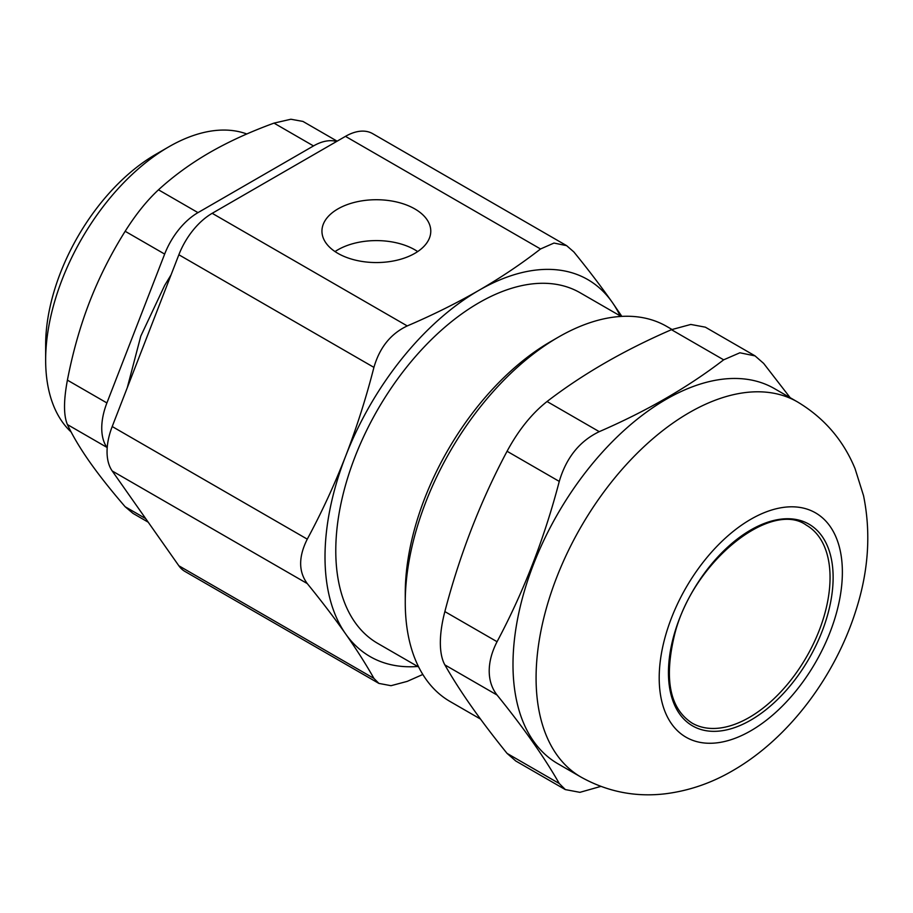 <?xml version="1.0" encoding="UTF-8"?>
<svg xmlns="http://www.w3.org/2000/svg" width="913" height="913" viewBox="0 0 913 913"><rect width="100%" height="100%" fill="white"/><g stroke="black" fill="none" stroke-linecap="round" stroke-linejoin="round"><path stroke-width="1.37" d="M302.888 121.418L290.893 119.238L274.003 123.118L313.501 145.932A54.415 31.419 -60 0 1 336.589 141.481M313.501 145.932L197.984 212.626L158.485 189.813C146.959 200.506 135.854 214.327 125.161 231.274L164.66 254.076A54.415 31.419 -60 0 1 197.984 212.626M164.66 254.076L106.901 402.941L67.402 380.139C72.789 352.292 80.184 326.192 89.6 301.849C99.061 277.541 110.918 254.008 125.161 231.274M67.402 380.139C63.568 400.636 63.568 415.449 67.402 424.568L106.901 447.37A54.415 31.419 -60 0 1 106.901 402.941M158.485 189.813C173.687 175.924 190.714 163.53 209.568 152.619C228.467 141.732 249.945 131.894 274.003 123.118M797.517 401.937L774.429 388.607A216.575 125.047 120 0 0 607.533 446.628A216.575 125.047 120 0 0 512.992 664.584A216.575 125.047 120 0 0 557.854 763.725L580.942 777.054C607.385 791.788 635.585 797.357 665.531 793.762C689.178 790.749 711.581 783.034 732.762 770.64C789.3 738.115 835.794 675.449 856.348 609.051C868.628 570.191 871.025 532.382 863.527 495.622L855.047 468.643C843.27 440.1 824.085 417.857 797.517 401.937A216.575 125.047 120 0 0 630.621 459.958A216.575 125.047 120 0 0 536.079 677.914A216.575 125.047 120 0 0 580.942 777.054M444.859 611.584C459.696 554.727 480.432 501.294 507.069 451.262L559.27 481.402C544.433 538.248 523.697 591.681 497.06 641.713L444.859 611.584C441.881 622.974 440.374 633.371 440.34 642.775C440.374 652.133 441.881 659.506 444.859 664.892L497.06 695.033C491.856 688.368 489.242 680.345 489.208 670.987C489.242 661.594 491.856 651.836 497.06 641.713M373.919 367.38C366.124 397.885 356.686 427.478 345.628 456.169C334.455 484.792 321.673 512.455 307.27 539.149L112.208 426.531L178.857 254.761L373.919 367.38C379.637 347.545 390.741 333.736 407.244 325.93L212.181 213.311A54.415 31.419 120 0 0 178.857 254.761M620.132 315.864A217.671 125.674 120 0 0 612.212 302.26A217.671 125.674 120 0 0 478.914 290.345A217.671 125.674 120 0 0 345.628 456.169A217.671 125.674 120 0 0 345.628 633.896A217.671 125.674 120 0 0 417.709 666.479M212.181 213.311L345.479 136.357L540.53 248.975C521.643 263.686 501.1 277.484 478.914 290.345C456.626 303.162 432.739 315.019 407.244 325.93M178.857 565.786A54.415 31.419 120 0 0 184.974 571.458L378.941 683.438L373.919 678.393L178.857 565.786L112.208 470.971L307.27 583.578C298.448 571.595 298.448 556.793 307.27 539.149M112.208 426.531A54.415 31.419 120 0 0 112.208 470.971M540.53 248.975L553.986 243.052L566.631 245.654L372.687 133.663A54.415 31.419 120 0 0 345.479 136.357M621.114 316.423L580.132 292.765A202.435 116.875 120 0 0 424.134 346.997A202.435 116.875 120 0 0 335.779 550.71A202.435 116.875 120 0 0 377.697 643.38L418.69 667.049M558.402 337.125L550.699 341.576A205.699 118.758 120 0 0 405.258 593.496L405.258 602.386A216.575 125.047 -60 0 1 558.402 337.125A216.575 125.047 -60 0 1 666.684 326.398L671.979 329.456M480.558 719.102L450.109 701.526A216.575 125.047 -60 0 1 405.258 602.386M497.06 695.033C523.697 727.935 544.433 757.436 559.27 783.525L507.069 753.396L515.662 760.894M600.834 786.401L579.903 792.336L565.375 789.597L559.27 783.525M790.156 397.68L763.645 363.397L755.051 355.899L739.884 352.783L723.655 359.825C688.094 387.18 646.621 411.112 599.259 431.655L547.047 401.515C531.834 413.521 518.504 430.103 507.069 451.262M559.27 481.402C566.265 457.687 579.595 441.105 599.259 431.655M507.069 753.396C480.432 720.483 459.696 690.993 444.859 664.892M547.047 401.515C582.62 374.17 624.093 350.227 671.454 329.684L723.655 359.825M755.062 355.876L705.35 327.174L690.799 324.446L671.454 329.684M749.253 717.458A114.273 65.976 -60 0 1 692.111 723.119C669.708 708.568 663.877 679.055 674.604 634.569C692.819 561.244 771.462 499.582 806.384 525.192A114.273 65.976 -60 0 1 823.903 616.754A114.273 65.976 -60 0 1 749.253 717.458M414.833 208.929A54.415 31.419 180 0 1 430.776 231.137A54.415 31.419 180 0 1 376.361 262.556A54.415 31.419 180 0 1 321.947 231.137A54.415 31.419 180 0 1 355.534 202.115A54.415 31.419 180 0 1 414.833 208.929M417.686 251.577A54.415 31.419 0 0 0 414.833 249.797A54.415 31.419 0 0 0 335.037 251.577M71.134 432.009A174.132 100.533 -60 0 1 45.65 360.11A174.132 100.533 -60 0 1 168.779 146.845A174.132 100.533 -60 0 1 246.807 133.983M168.779 146.845L155.701 154.4A155.632 89.851 120 0 0 45.65 345L45.65 360.11M621.856 316.389L612.212 302.26C601.039 286.408 588.257 269.643 573.855 251.942L566.631 245.654M378.941 683.415L391.026 685.697L407.244 681.372L422.822 674.467M307.27 583.578C321.673 601.279 334.455 618.044 345.628 633.896C356.686 649.679 366.124 664.516 373.919 678.393M145.692 518.607L125.161 506.749L132.967 513.368L148.226 522.202M125.161 506.749C110.918 490.224 99.061 475.239 89.6 461.807C80.184 448.386 72.789 435.98 67.402 424.568M750.794 730.788A129.509 74.775 120 0 0 830.1 526.379A129.509 74.775 120 0 0 671.477 617.953A129.509 74.775 120 0 0 750.794 730.788M750.794 720.117A116.453 67.231 120 0 0 822.099 536.33A116.453 67.231 120 0 0 679.477 618.672A116.453 67.231 120 0 0 750.794 720.117M252.433 190.075L268.102 181.025M127.284 387.683L140.796 336.11L164.671 285.404L171.051 274.881M515.64 760.917L565.364 789.619M337.137 141.173L302.899 121.395"/></g></svg>
